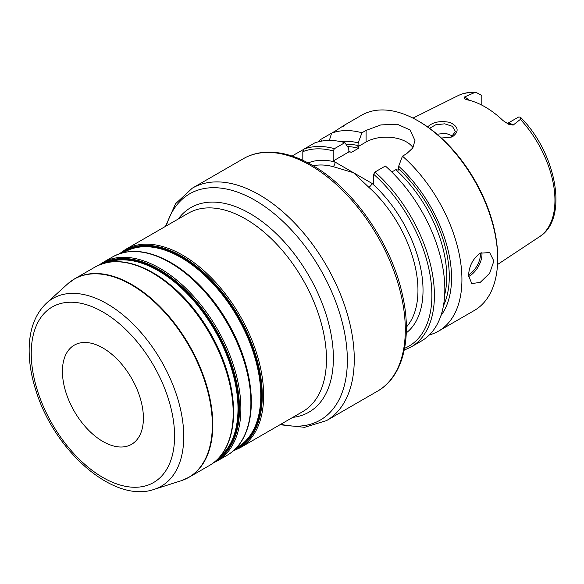 <?xml version="1.0" encoding="UTF-8"?>
<svg xmlns="http://www.w3.org/2000/svg" width="584" height="584" viewBox="0 0 584 584"><rect width="100%" height="100%" fill="white"/><g stroke="black" fill="none" stroke-linecap="round" stroke-linejoin="round"><path stroke-width="0.88" d="M404.245 350.108L411.063 346.998L421.495 340.976A112.727 65.087 -120 0 0 442.073 263.727A112.727 65.087 -120 0 0 385.374 166.017L374.943 172.039L373.68 174.28L373.68 184.362L372.03 183.405A3.577 1.438 -48.1 0 1 368.818 187.296A94.834 54.75 60 0 1 406.347 327.128M406.267 332.902A98.411 56.816 -120 0 0 372.03 183.405L353.429 172.674L368.818 187.296M313.192 165.761A94.834 54.75 60 0 1 332.982 166.601A3.577 2.54 104.4 0 0 334.836 161.936L333.187 160.987L333.187 150.906L334.457 148.657L344.888 142.635A112.727 65.087 -120 0 0 314.521 143.022L304.089 149.044L302.819 151.672L302.819 160.308M332.982 166.601L353.429 172.674L334.836 161.936A98.411 56.816 -120 0 0 308.148 162.943M143.401 418.115A57.261 33.062 -120 0 0 118.406 360.496A57.261 33.062 -120 0 0 74.285 345.151A57.261 33.062 -120 0 0 62.422 371.366A57.261 33.062 -120 0 0 87.418 428.992A57.261 33.062 -120 0 0 131.539 444.329A57.261 33.062 -120 0 0 143.401 418.115M468.74 100.156A10.308 5.95 -120 0 0 464.492 97.024L474.244 92.732L476.296 92.498L481.501 95.338A10.308 5.95 60 0 1 481.807 95.805L481.807 105.098M507.248 123.567L518.599 117.048A10.308 5.95 60 0 1 518.906 116.939L520.454 117.223L520.388 119.37L513.132 125.107A10.308 5.95 -120 0 0 507.292 123.589M464.492 97.024L464.236 98.711L466.944 99.762A82.373 47.559 -120 0 1 503.087 120.625L508.598 124.239L513.132 125.107M441.409 138.043L451.607 137.043L452.812 136.495C459.367 131.283 458.425 126.589 449.979 122.414C440.029 120.545 432.598 122.049 427.678 126.947M429.569 128.305L435.708 124.793L444.731 123.823L452.396 126.327L455.44 131.51L451.009 137.262M452.95 136.079L445.804 133.334L437.051 134.203M468.572 275.67C468.989 266.173 472.865 258.675 480.209 253.171L489.662 252.58L493.874 261.063L489.662 273.239L480.209 282.393L471.77 283.568L468.572 275.67M292.73 156.264L293.117 155.38L303.673 149.387M321.711 141.094L320.638 139.488L331.61 133.152L329.347 140.445M342.742 126.728C346.239 124.02 343.896 125.37 335.72 130.78L331.61 133.152A112.727 65.087 -120 0 1 361.978 132.772L366.088 130.4L380.841 124.918L397.259 124.231L410.092 129.969L414.961 140.561L412.786 147.949L406.574 153.774L402.464 156.147L398.668 166.228L398.376 170.097L395.748 169.71L391.791 171.995M344.888 142.635L348.684 148.329L348.976 151.869L351.604 152.256L358.561 148.241L357.89 146.723L358.174 142.854A103.412 59.707 -120 0 0 340.479 141.591M320.638 139.488A112.727 65.087 -120 0 0 317.966 141.919M429.386 334.917A112.727 65.087 -120 0 0 438.584 331.106A112.727 65.087 -120 0 0 459.163 253.857A112.727 65.087 -120 0 0 402.464 156.147M440.935 315.579A103.412 59.707 -120 0 0 398.668 166.228M412.976 147.635A28.631 16.527 0 0 0 366.088 141.992L357.89 146.723M358.174 142.854L361.978 132.772M348.976 151.869L333.187 160.987M438.584 331.106L474.325 310.476A112.727 65.087 -120 0 0 497.67 258.873A112.727 65.087 -120 0 0 417.961 120.808A112.727 65.087 -120 0 0 361.598 115.223L344.1 125.326M497.67 258.873L497.67 257.405A110.938 64.05 -120 0 0 419.224 121.538L417.961 120.808M235.819 448.49A113.084 65.291 -120 0 0 261.464 395.536A113.084 65.291 -120 0 0 181.5 257.033A113.084 65.291 -120 0 0 122.822 252.762M123.764 252.536L124.699 251.996A112.727 65.087 60 0 1 181.062 257.573A112.727 65.087 60 0 1 260.778 395.638A112.727 65.087 60 0 1 237.433 447.242L236.491 447.789M250.93 392.879A112.727 65.087 -120 0 0 178.529 267.479M120.888 253.303A113.8 65.707 60 0 1 181.799 256.281A113.8 65.707 60 0 1 262.267 395.66A113.8 65.707 60 0 1 234.388 449.892M251.266 402.004A113.8 65.707 -120 0 0 170.798 262.625M218.343 458.476A113.084 65.291 -120 0 0 238.695 408.683A113.084 65.291 -120 0 0 158.731 270.18A113.084 65.291 -120 0 0 105.434 262.909M107.785 262.399A112.727 65.087 60 0 1 158.293 270.728A112.727 65.087 60 0 1 238.002 408.785A112.727 65.087 60 0 1 219.956 456.695M233.213 403.106A112.727 65.087 -120 0 0 160.819 277.707M101.784 263.983A113.8 65.707 60 0 1 159.023 269.428A113.8 65.707 60 0 1 239.491 408.807A113.8 65.707 60 0 1 215.584 461.09M233.556 412.231A113.8 65.707 -120 0 0 153.081 272.852M233.184 413.034A114.515 66.116 60 0 1 209.466 465.455C231.074 453.403 239.009 420.005 229.892 382.337C220.073 338.632 187.362 292 152.92 272.706C130.626 260.157 111.303 258.289 94.951 267.107A114.515 66.116 60 0 1 152.205 272.779A114.515 66.116 60 0 1 233.184 413.034M185.208 479.172A114.515 66.116 -120 0 0 189.092 477.216A114.515 66.116 -120 0 0 212.81 424.794A114.515 66.116 -120 0 0 131.838 284.539A114.515 66.116 -120 0 0 74.577 278.867A114.515 66.116 -120 0 0 70.941 281.254M213.182 463.017L217.153 461.017A114.515 66.116 -120 0 0 240.871 408.588A114.515 66.116 -120 0 0 159.899 268.333A114.515 66.116 -120 0 0 102.638 262.661L98.922 265.099M102.638 262.661L112.661 256.88A114.515 66.116 60 0 1 169.922 262.552A114.515 66.116 60 0 1 250.894 402.807A114.515 66.116 60 0 1 227.176 455.228L217.153 461.017M233.206 450.943L239.929 447.87A114.515 66.116 -120 0 0 263.647 395.441A114.515 66.116 -120 0 0 182.675 255.186A114.515 66.116 -120 0 0 125.414 249.514L119.384 253.799M125.414 249.514L188.238 213.248A114.515 66.116 60 0 1 245.492 218.92A114.515 66.116 60 0 1 326.471 359.175A114.515 66.116 60 0 1 302.753 411.596L239.929 447.87M333.187 150.906A110.938 64.05 -120 0 0 302.819 151.672M405.311 329.726A134.203 77.482 60 0 1 377.512 391.163C402.887 376.884 412.282 338.881 402.697 296.037C391.995 244.251 353.349 188.245 312.199 165.192C295.949 155.84 280.473 151.512 265.778 152.212C257.544 152.679 250.054 154.848 243.316 158.717A134.203 77.482 60 0 1 310.411 165.367A134.203 77.482 60 0 1 405.311 329.726M377.512 391.163L326.471 420.633A134.203 77.482 -120 0 0 354.269 359.197A134.203 77.482 -120 0 0 259.376 194.837A134.203 77.482 -120 0 0 192.275 188.187L175.558 203.743L165.484 226.38M46.559 303.081C35.595 313.542 29.806 328.23 29.2 347.159C28.784 361.613 31.288 376.884 36.704 392.974C55.794 452.301 114.208 503.474 154.11 489.377A108.405 62.59 -120 0 0 183.748 436.584A108.405 62.59 -120 0 0 107.091 303.811A108.405 62.59 -120 0 0 46.559 303.081L67.474 284.058A114.464 66.087 60 0 1 131.393 284.839A114.464 66.087 60 0 1 212.335 425.028A114.464 66.087 60 0 1 181.047 480.771L189.092 477.216L209.466 465.455M166.316 225.898A130.619 75.416 60 0 1 254.989 200.283A130.619 75.416 60 0 1 347.356 360.262A130.619 75.416 60 0 1 280.831 424.254M292.708 417.392A118.099 68.182 -120 0 0 333.384 358.101A118.099 68.182 -120 0 0 249.879 213.467A118.099 68.182 -120 0 0 178.193 219.044M174.579 436.117A101.353 58.517 60 0 1 102.908 477.5A101.353 58.517 60 0 1 31.244 353.364A101.353 58.517 60 0 1 102.908 311.987A101.353 58.517 60 0 1 174.579 436.117M404.595 348.305A110.938 64.05 -120 0 0 429.904 274.071A110.938 64.05 -120 0 0 373.68 174.28M520.454 117.223C556.457 153.059 568.991 218.905 539.485 236.739A81.505 47.056 -120 0 0 520.388 119.37M474.244 92.732A81.505 47.056 -120 0 0 458.038 95.659L412.976 118.114M452.812 136.495L451.505 137.021M468.587 274.787A16.819 9.709 120 0 0 480.464 254.193A16.819 9.709 120 0 0 480.42 253.054M468.587 276.509A17.892 10.329 120 0 0 469.332 276.108A17.892 10.329 120 0 0 481.983 254.193A17.892 10.329 120 0 0 481.873 252.361M358.174 145.584A100.2 57.852 -120 0 0 345.94 144.212M334.457 148.657A112.727 65.087 -120 0 0 304.089 149.044M443.446 305.724A100.2 57.852 -120 0 0 398.668 168.958M444.701 294.738A98.411 56.816 -120 0 0 395.748 169.71M358.561 148.241A98.411 56.816 -120 0 0 347.531 146.591M411.063 346.998A112.727 65.087 -120 0 0 431.642 269.75A112.727 65.087 -120 0 0 374.943 172.039M351.604 152.256A98.411 56.816 -120 0 0 348.794 151.606M366.088 141.992L366.088 130.4M94.951 267.107L74.577 278.867L67.474 284.058M227.176 455.228C248.784 443.176 256.726 409.778 247.609 372.11C237.79 328.405 205.079 281.78 170.637 262.479C148.343 249.93 129.013 248.061 112.661 256.88M243.316 158.717L192.275 188.187M154.11 489.377L181.047 480.771M279.999 424.729L304.644 427.327L326.471 420.633M539.485 236.739L497.517 264.53M455.418 131.911L455.418 131.51M292.956 155.49L292.234 156.103M476.296 92.498C469.631 91.9 463.55 92.958 458.038 95.659"/></g></svg>
